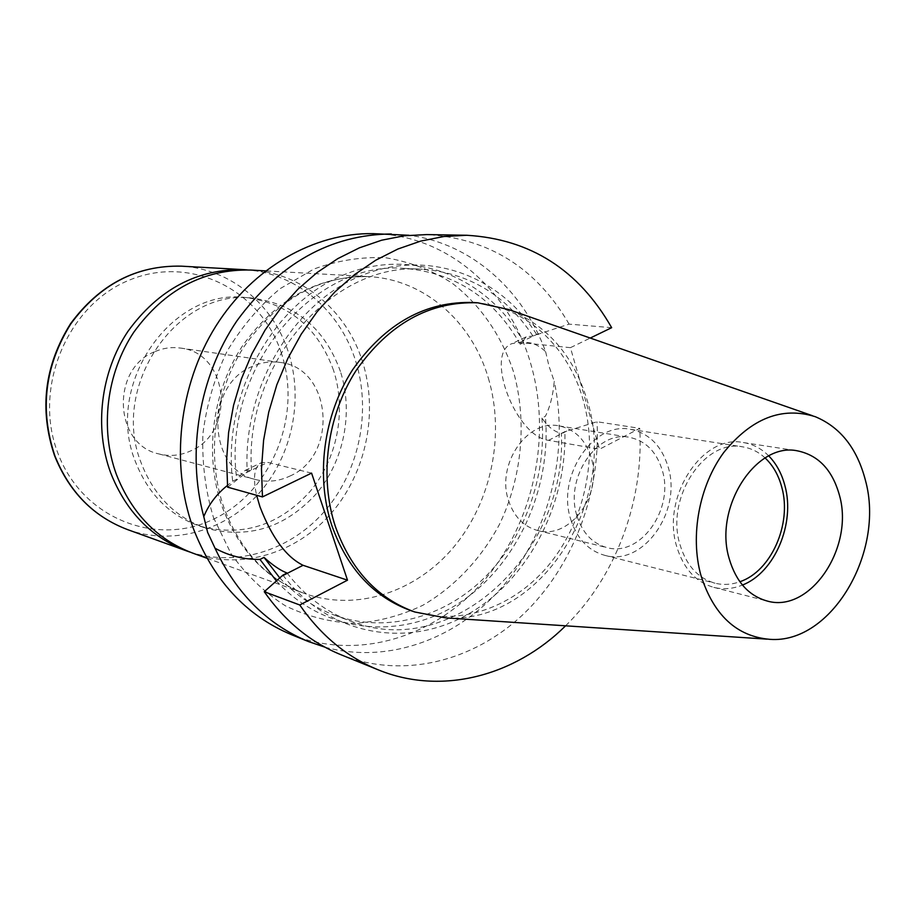 <?xml version="1.0" encoding="UTF-8"?>
<svg xmlns="http://www.w3.org/2000/svg" width="915" height="915" viewBox="0 0 915 915"><rect width="100%" height="100%" fill="white"/><g stroke="black" fill="none" stroke-linecap="round" stroke-linejoin="round"><path stroke-width="0.69" stroke-dasharray="4.58 3.43" d="M289.803 476.109C339.03 455.258 331.893 367.498 279.761 362.397C270.531 361.116 261.461 362.432 252.551 366.343C204.422 384.906 207.35 469.921 255.857 479.609C267.397 482.502 278.709 481.336 289.803 476.109M155.195 351.52C163.453 348.02 171.871 346.865 180.461 348.066C229.036 352.847 236.242 432.44 190.446 450.992C180.152 455.647 169.63 456.631 158.878 453.92C113.769 444.793 110.624 368.082 155.195 351.52M189.828 552.031C237.911 567.723 292.148 549.709 325.98 509.644C359.767 469.464 371.456 410.4 355.478 360.43C340.003 311.089 297.158 273.757 247.359 269.902M333.586 370.484C318.111 327.799 288.991 303.506 246.227 297.615C171.768 287.333 103.955 384.483 135.351 461.469C148.104 493.986 169.527 515.534 199.642 526.079C241.983 537.242 278.72 525.805 309.819 491.767C337.28 459.124 346.716 411.007 333.586 370.484M340.426 371.467C324.905 328.519 295.671 304.089 252.712 298.164C177.922 287.813 109.72 385.638 141.242 463.116C154.052 495.85 175.577 517.524 205.818 528.127C248.365 539.324 285.263 527.795 316.51 493.517C344.097 460.668 353.602 412.242 340.426 371.467M192.871 553.175C241.331 570.503 296.837 553.152 331.619 512.8C366.377 472.323 378.616 412.173 362.42 361.356C346.591 310.597 301.939 272.567 250.607 270.039M227.618 487.157L247.21 471.9L251.453 469.875L245.014 470.47L236.779 479.243L232.673 481.21L227.469 485.442M311.58 473.112L267.855 462.418L261.427 462.681C254.29 466.559 252.689 477.424 256.6 495.278M508.488 500.379C513.875 516.563 523.586 526.605 537.62 530.506C570.194 540.079 603.214 494.157 591.101 457.363C585.463 439.669 574.746 429.181 558.951 425.887C527.383 418.944 496.09 464.454 508.488 500.379M577.01 516.014C582.489 533.022 592.451 543.544 606.874 547.57C640.374 557.441 674.527 508.946 662.266 470.31C656.57 451.713 645.601 440.71 629.36 437.313C596.912 430.107 564.395 478.213 577.01 516.014M765.112 457.957C758.581 451.93 751.158 448.247 742.831 446.886C704.39 438.434 665.274 498.172 680.005 544.688C686.376 565.504 698.054 578.337 715.027 583.187C723.227 585.2 731.508 584.708 739.869 581.734M570.743 519.365C576.999 538.683 588.299 550.658 604.643 555.313C643.016 566.808 682.178 511.359 668.19 467.13C661.659 445.742 649.044 433.138 630.332 429.307C593.32 421.3 556.309 476.246 570.743 519.365M768.772 455.922C761.452 448.567 752.976 444.118 743.335 442.551C702.537 433.699 661.042 497.154 676.711 546.529C683.471 568.581 695.835 582.192 713.803 587.373C723.285 589.706 732.835 588.928 742.442 585.04M445.697 617.877C540.937 624.842 618.963 499.682 587.224 400.427C573.751 355.832 547.536 325.523 508.58 309.51M411.11 610.728C460.005 627.278 515.603 606.794 550.67 562.702C585.714 518.462 598.559 454.069 583.141 399.855C568.181 346.19 524.958 305.896 473.959 302.533M291.336 634.621C358.44 661.476 436.066 636.851 484.904 579.538C533.742 522.019 551.917 436.558 530.814 363.976C509.872 290.135 446.726 234.457 373.103 233.645M611.666 327.684L569.107 324.127L532.885 335.965L526.159 336.892L520.2 344.212L523.689 342.542C531.192 341.833 538.512 344.886 545.637 351.715C523.186 289.872 471.076 243.196 408.959 235.269M545.637 351.715L548.966 366.103L554.227 381.235C553.129 394.903 550.178 406.592 545.374 416.314L541.943 418.029C547.799 426.63 554.261 431.766 561.353 433.424L564.875 431.64L596.992 421.735L639.745 428.346L599.542 449.231L570.434 347.666L590.255 338.058M324.962 647.18C389.413 664.782 459.582 638.064 504.897 583.884C550.109 529.43 569.119 451.004 554.227 381.235M276.387 580.934C324.894 634.152 401.708 640.717 459.319 602.928C517.089 565.15 551.665 488.85 545.374 416.314M523.689 342.542C488.782 277.108 411.681 245.517 341.524 275.781C271.298 305.427 222.128 396.149 232.673 481.21M520.2 344.212C493.86 298.027 455.373 272.773 404.762 268.438C313.159 259.803 221.464 369.694 236.779 479.243M279.784 577.925C295.545 595.024 313.639 607.377 334.089 615.006C384.998 633.638 442.997 618.105 483.806 578.36C524.535 538.363 546.667 476.761 541.943 418.029M287.081 573.019C304.649 595.814 325.866 611.872 350.708 621.171C453.28 661.808 567.563 552.191 561.353 433.424M532.885 335.965C506.064 295.213 469.269 272.979 422.467 269.273C334.318 261.324 244.179 362.203 251.453 469.875M282.941 575.112C327.73 634.896 405.242 649.032 466.055 615.337C527.074 581.688 566.82 506.235 564.875 431.64M536.487 334.25C499.316 274.466 425.601 247.725 358.589 276.742C291.588 305.358 242.647 389.172 247.21 471.9M569.107 324.127C536.487 268.106 489.045 238.255 426.779 234.583M341.089 654.785C402.52 679.33 473.032 661.694 523.06 614.503C572.996 566.968 600.995 493.048 596.992 421.735M565.584 625.814C615.806 576.942 643.977 500.951 639.745 428.346M570.434 347.666L519.766 342.53L512.045 343.594C483.989 353.362 515.831 436.764 548.577 440.332L599.542 449.231M488.347 378.067C505.206 434.499 491.618 501.329 454.046 546.712C416.451 591.948 356.656 612.089 304.363 593.423C265.933 578.863 238.483 549.858 222.013 506.407C204.125 455.636 211.845 392.981 241.926 346.716C275.827 298.942 318.18 275.587 368.962 276.662C424.354 279.395 471.865 321.714 488.347 378.067M213.458 517.513L231.083 553.792C246.398 575.203 264.504 592.543 285.377 605.81C307.337 616.424 330.235 622.292 354.059 623.401C377.872 621.788 400.816 615.749 422.89 605.261C454.801 586.721 481.301 558.47 499.659 524.009C522.088 476.829 527.257 421.689 513.658 372.268C501.74 335.931 480.432 304.832 451.804 282.918C431.548 270.131 409.6 261.759 385.958 257.801C361.802 256.623 337.784 260.375 313.891 269.044L280.196 288.602C259.403 305.896 241.674 326.815 227.034 351.337C214.648 377.403 206.596 404.91 202.901 433.847C201.906 462.876 205.417 490.76 213.458 517.513M281.363 353.144C261.233 290.73 191.612 254.427 129.816 279.921C67.676 304.421 32.494 387.834 57.897 453.165C82.384 518.885 157.06 547.456 214.453 518.725C272.235 490.897 302.35 415.227 281.363 353.144M127.608 529.613C173.644 546.083 226.428 530.3 259.448 492.796C292.434 455.201 303.86 398.997 288.168 351.497C272.842 304.054 230.088 268.564 181.33 266.162M246.044 472.792L267.855 462.418M566.808 431.045L548.577 440.332M538.455 333.632L519.766 342.53M180.461 348.066L279.761 362.397M206.927 558.253L304.363 593.423C267.249 579.55 240.462 551.024 223.992 507.825C206.058 456.997 213.824 393.29 244.031 346.636C278.114 298.679 319.758 275.358 368.962 276.662L265.533 270.874M246.227 297.615L252.712 298.164M245.014 470.47L261.427 462.681M537.62 530.506L606.874 547.57M604.643 555.313L715.027 583.187M713.803 587.373L766.804 600.915M815.219 416.68L812.463 415.707M334.089 615.006L350.708 621.171M404.762 268.438L422.467 269.273M769.824 639.333L766.896 639.139M743.335 442.551L797.4 450.843M630.332 429.307L742.831 446.886M558.951 425.887L629.36 437.313M526.159 336.892L512.045 343.594M199.642 526.079L205.818 528.127M158.878 453.92L255.857 479.609"/><path stroke-width="1.37" d="M247.359 269.902L244.122 269.673C197.32 268.655 158.581 289.243 127.894 331.424C100.673 372.268 93.993 427.614 110.658 472.803C125.961 511.485 151.318 537.54 186.752 550.967L189.828 552.031M265.533 270.874L250.607 270.039C203.588 269.021 164.654 289.746 133.796 332.214C106.426 373.331 99.701 429.066 116.422 474.542C131.794 513.475 157.266 539.69 192.871 553.175L206.927 558.253M227.469 485.442C216.752 493.917 208.86 504.302 203.77 516.609L207.625 532.347L215.025 548.222C236.253 593.423 267.329 624.499 308.252 641.484L324.962 647.18M256.6 495.278L259.986 506.841C271.835 537.505 286.201 556.995 303.071 565.298L347.506 580.179L311.58 473.112L262.456 496.925L227.618 487.157L226.611 459.925L228.601 432.498L233.554 405.334L241.4 378.913L251.98 353.682L265.11 330.052L280.55 308.412L298.027 289.117L317.219 272.441L337.795 258.625L359.389 247.839L381.658 240.21L404.236 235.784L426.779 234.583L466.81 235.269L443.786 236.528L420.706 241.103L397.922 249.006L375.802 260.18L354.723 274.489L335.039 291.771L317.105 311.763L301.229 334.192L287.722 358.669L276.822 384.826L268.724 412.196L263.589 440.332L261.484 468.732L262.456 496.925M739.869 581.734C771.185 571.36 792.07 523.918 781.845 487.455C778.642 475.308 773.072 465.472 765.112 457.957M729.232 558.802C736.026 581.608 748.55 595.654 766.804 600.915C809.867 613.999 854.473 547.673 839.478 495.392C832.467 470.024 818.445 455.178 797.4 450.843C755.973 441.773 713.471 507.688 729.232 558.802M742.442 585.04C774.662 572.699 795.467 523.552 784.921 485.716C781.776 473.696 776.389 463.756 768.772 455.922M865.464 480.444C857.138 448.407 840.382 427.156 815.219 416.68C782.016 406.283 751.524 418.224 723.754 452.502C699.232 485.854 689.933 535.664 700.856 575.123C713.586 615.052 736.575 636.463 769.824 639.333C831.3 644.217 885.205 551.997 865.464 480.444M812.463 415.707L508.58 309.51L477.87 302.819C429.661 301.115 389.092 323.647 356.164 370.426C326.941 415.707 318.912 477.298 335.553 527.017C351.177 570.182 377.598 598.513 414.827 611.998L445.697 617.877L766.896 639.139M477.87 302.819L473.959 302.533C425.841 300.829 385.364 323.292 352.515 369.9C323.372 415.033 315.378 476.418 331.985 525.976C347.586 569.016 373.96 597.266 411.11 610.728L414.827 611.998M408.959 235.269L373.103 233.645C314.348 232.616 252.815 267.34 215.803 326.209C178.94 385.135 170.144 463.928 192.928 527.44C213.012 579.813 245.815 615.532 291.336 634.621L308.252 641.484M391.357 233.966C330.361 234.617 278.869 263.589 236.882 320.879C199.161 376.625 186.408 452.365 203.77 516.609M215.025 548.222C228.842 555.863 243.825 559.591 259.974 559.42L276.387 580.934M259.974 559.42L264 557.395L279.784 577.925M264 557.395C272.91 565.413 280.608 570.617 287.081 573.019L282.941 575.112L264.252 591.719C284.988 621.319 310.597 642.341 341.089 654.785L378.192 669.826C441.407 695.755 514.779 676.174 565.584 625.814M590.255 338.058L611.666 327.684C578.646 269.879 530.357 239.078 466.81 235.269M264.252 591.719L299.754 604.987C320.913 635.502 347.06 657.119 378.192 669.826M299.754 604.987L347.506 580.179M127.608 529.613C93.582 516.689 69.231 492.064 54.58 455.727C39.059 409.6 44.366 365.611 70.512 323.773C99.506 284.416 136.438 265.213 181.33 266.162C136.701 265.178 99.884 284.382 70.878 323.784C44.732 365.737 39.414 409.806 54.946 455.979C69.586 492.259 93.81 516.803 127.608 529.613L186.752 550.967M281.831 576.107L303.071 565.298M181.33 266.162L244.122 269.673"/></g></svg>
